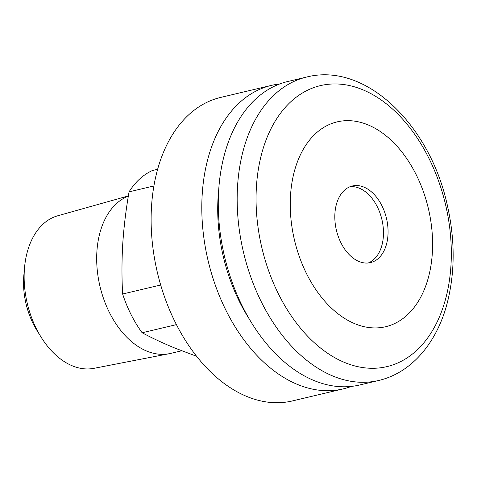 <?xml version="1.0" encoding="UTF-8"?>
<svg xmlns="http://www.w3.org/2000/svg" width="477" height="477" viewBox="0 0 477 477"><rect width="100%" height="100%" fill="white"/><g stroke="black" fill="none" stroke-linecap="round" stroke-linejoin="round"><path stroke-width="0.72" d="M176.472 324.604L142.128 332.749C152.336 338.193 163.444 343.38 175.447 348.311L196.697 356.319M142.128 332.749A101.357 66.231 -103.3 0 1 122.631 294.017L160.719 284.978M41.016 337L36.95 330.442A62.344 40.736 -103.3 0 1 23.85 275.223L24.542 267.537A78.425 51.242 76.7 0 0 41.016 337A78.425 51.242 76.7 0 0 93.933 368.333L169.269 353.695A81.573 53.305 76.7 0 0 170.665 353.391L181.671 350.786M153.892 185.97L129.058 191.861A101.357 66.231 -103.3 0 1 152.336 170.557L157.607 169.305M129.058 191.861C125.982 209.457 123.889 226.724 122.762 243.669C121.754 260.585 121.713 277.364 122.631 294.017M128.349 196.107A81.573 53.305 76.7 0 0 100.611 288.883A81.573 53.305 76.7 0 0 169.269 353.695M128.379 195.922L57.741 215.777A78.425 51.242 76.7 0 0 24.542 267.537M306.639 77.035L287.738 81.519A155.937 101.893 76.7 0 0 221.638 166.7A155.937 101.893 76.7 0 0 252.756 324.712A155.937 101.893 76.7 0 0 359.724 384.969L378.625 380.485C411.729 372.829 437.081 342.492 447.265 302.889C455.064 272.289 455.106 239.842 447.39 205.533C430.278 125.564 366.133 61.831 306.639 77.035A155.937 101.893 76.7 0 0 240.539 162.216A155.937 101.893 76.7 0 0 271.657 320.228A155.937 101.893 76.7 0 0 378.625 380.485M292.532 179.382A105.256 68.777 76.7 0 0 380.425 327.639A105.256 68.777 76.7 0 0 411.383 165.871A105.256 68.777 76.7 0 0 292.532 179.382M368.202 262.988A39.376 25.728 76.7 0 0 381.886 219.45A39.376 25.728 76.7 0 0 350.1 186.692M335.665 207.495A39.376 25.728 76.7 0 0 343.523 247.39A39.376 25.728 76.7 0 0 370.534 262.606A39.376 25.728 76.7 0 0 386.477 218.359A39.376 25.728 76.7 0 0 352.36 185.988A39.376 25.728 76.7 0 0 335.665 207.495M271.282 85.425L220.601 97.445A155.937 101.893 76.7 0 0 151.531 206.368A155.937 101.893 76.7 0 0 292.586 400.895L343.273 388.874A155.937 101.893 -103.3 0 1 202.212 194.342A155.937 101.893 -103.3 0 1 271.282 85.425A155.937 101.893 -103.3 0 1 279.635 83.994M351.376 386.4A155.937 101.893 -103.3 0 1 343.273 388.874M218.704 189.84A140.345 91.703 76.7 0 0 218.078 197.353A140.345 91.703 76.7 0 0 249.393 319.196M259.196 164.517A144.376 94.339 -103.3 0 1 422.223 145.986A144.376 94.339 -103.3 0 1 379.758 367.88A144.376 94.339 -103.3 0 1 259.196 164.517"/></g></svg>
